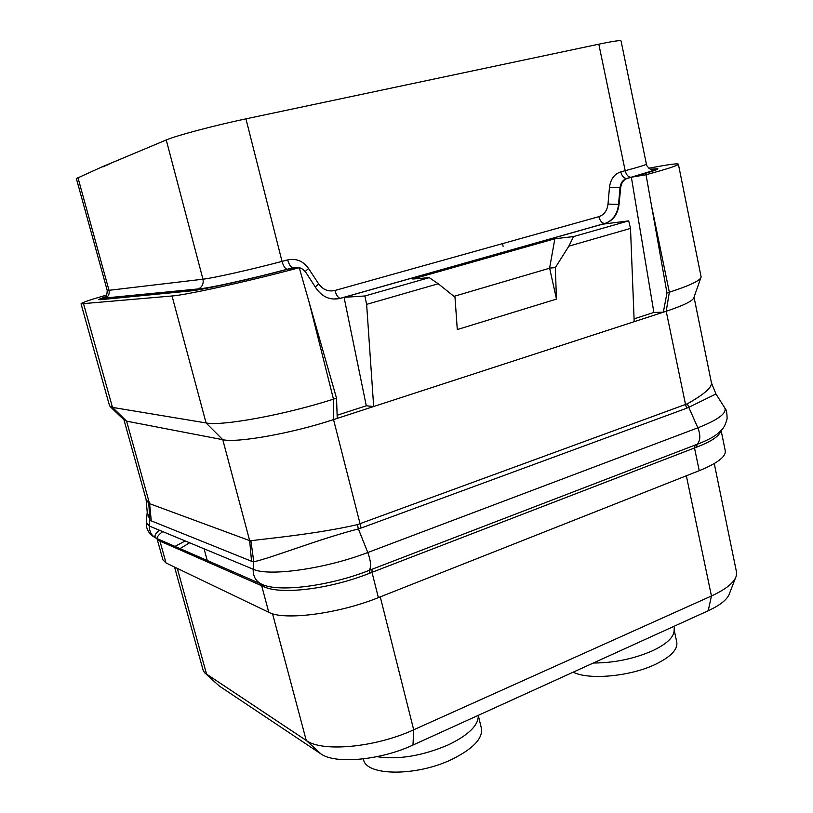 <?xml version="1.0" encoding="UTF-8"?>
<svg xmlns="http://www.w3.org/2000/svg" width="813" height="813" viewBox="0 0 813 813"><rect width="100%" height="100%" fill="white"/><g stroke="black" fill="none" stroke-linecap="round" stroke-linejoin="round"><path stroke-width="1.22" d="M180.019 548.612L189.602 542.779M185.191 540.95L174.958 546.407M166.035 562.972L159.948 541.082L157.102 538.948L162.925 559.852L166.035 562.972L268.768 612.301C284.042 620.776 338.513 613.805 378.37 597.626L699.231 470.686C717.33 463.268 726.009 456.672 725.277 450.9L721.101 430.362M699.231 470.686L694.515 447.963L696.497 447.211C711.66 441.398 719.769 435.87 720.846 430.626M268.768 612.301L261.695 585.746L264.012 586.762C281.583 595.197 331.623 588.541 369.417 573.307L694.515 447.963L695.074 445.077L697.148 444.294C708.245 440.077 715.735 435.92 719.596 431.835C723.062 429.345 725.562 424.986 727.107 418.766C726.995 412.526 726.243 408.949 724.861 408.045L724.302 407.15M162.742 531.611C158.85 534.487 156.95 536.814 157.041 538.582M264.012 586.762L262.04 584.405C279.367 592.667 330.728 585.746 369.346 570.309L695.074 445.077M159.358 530.208C155.08 533.714 153.952 536.316 155.994 538.003L159.948 541.082L261.695 585.746L259.662 583.368L261.308 584.08M146.35 521.834L146.614 527.058C147.905 531.987 151.025 535.635 155.994 538.003L157.102 538.948M694.038 297.202L711.436 382.791C712.097 387.415 704.068 394.417 687.341 403.787L357.385 524.639C315.922 534.202 264.51 538.806 250.912 540.747L249.662 540.615L251.542 561.244L151.269 520.859L149.856 519.944L147.224 512.2L147.356 510.737M250.912 540.747L253.747 561.732L251.542 561.244M123.962 419.843L146.076 499.314L148.769 503.369L249.662 540.615L222.772 439.691C236.99 443.146 292.05 433.339 333.543 419.599L333.462 399.142L336.521 398.167L299.255 267.711C249.916 280.983 186.655 294.967 172.041 295.983L81.046 303.828C81.463 302.751 90.04 299.814 106.788 295.017M337.131 415.25L366.287 405.789L344.062 297.324L364.854 295.983L366.633 304.377L373.675 406.53L333.543 419.599L361.145 528.033L358.381 528.917C319.021 539.029 268.798 558.907 253.747 561.732L253.189 569.232C268.686 576.793 325.749 568.775 367.781 552.515L697.849 427.821C717.788 420.006 726.792 413.411 724.861 408.045L715.968 393.98L688.774 407.323L697.849 427.821C700.684 435.097 700.45 440.595 697.148 444.294L696.497 447.211M366.287 405.789L373.675 406.53L663.337 312.192L666.975 292.975L646.03 174.744L632.006 177.112C649.008 172.529 657.626 169.734 657.869 168.728L650.278 169.185L657.869 168.779M687.341 403.787L688.774 407.323L686.711 408.207L685.542 404.579L666.213 311.257L663.337 312.192L653.886 312.456L631.376 177.285M666.975 292.975L669.343 292.223L666.213 311.257C684.261 305.251 693.519 300.597 694.007 297.273L700.735 278.046M110.324 406.734L124.013 419.884L126.615 421.164L112.479 407.394L206.065 422.933L172.041 295.983M309.184 302.477L333.462 399.142C285.465 414.681 221.736 426.347 206.065 422.933L222.772 439.691L126.615 421.164L149.622 503.938L151.269 520.859M148.769 503.369L149.856 519.944L149.399 526.062C149.267 531.987 151.777 536.143 156.909 538.531L158.738 540.554M715.928 393.909L711.436 382.791M83.607 303.981L112.479 407.394L109.582 405.9L81.046 303.828M299.255 267.711L287.863 269.184C250.597 279.225 201.97 290.028 190.181 290.963L100.578 299.682L98.434 299.57L105.853 296.511L98.444 299.611M503.095 246.339L502.576 243.605M646.03 174.744C667.412 168.941 678.194 165.415 678.388 164.185C677.869 163.413 671.528 164.114 659.353 166.289L648.815 168.189M678.388 164.185L701.121 276.938C700.715 280.373 690.115 285.465 669.343 292.223L651.599 206.136M634.079 318.879L653.886 312.456M364.854 295.983L429.244 277.65L412.78 279.032L554.862 238.758L573.551 236.573L628.693 220.872L630.502 228.412L634.191 321.684M628.693 220.872L602.352 224.215L605.289 223.331C612.911 220.425 617.331 214.154 618.541 204.49L619.994 187.803C620.573 183.169 622.636 180.11 626.193 178.616L631.193 177.254C653.347 171.208 659.953 168.637 651 169.541M619.049 204.419L608.012 204.083L609.465 187.427L620.685 187.691L619.049 204.419C617.748 214.205 613.266 220.486 605.614 223.29M620.685 187.691C621.335 182.966 623.429 179.886 626.986 178.484L631.986 177.112M344.062 297.324L340.627 298.29C330.698 300.627 322.537 297.304 316.155 288.33L306.105 272.802C302.893 268.26 298.717 266.542 293.584 267.66L294.804 267.406M100.578 299.682L190.171 290.963C202.031 290.007 250.363 279.276 287.893 269.174L293.584 267.66M105.568 296.857C101.788 298.239 101.391 298.798 104.399 298.513L105.294 298.219C108.475 296.552 109.714 293.92 109.003 290.312L107.184 290.292L76.361 178.555L101.828 166.98L166.248 139.968C175.547 135.812 214.693 125.395 245.933 118.85L598.805 44.187C613.093 41.199 620.512 40.111 621.051 40.924L646.386 164.063C646.162 164.785 639.099 167 625.187 170.71L598.805 44.187M108.414 164.582L109.003 164.317M106.889 165.222L108.383 164.49M103.414 166.706L105.07 166.004M101.828 166.98L103.353 166.472M206.207 674.262L219.398 686.111L320.861 753.844C334.936 764.362 380.423 760.318 412.984 745.043L708.214 610.756C720.796 604.882 727.95 598.968 729.678 593.002L735.399 578.195M174.571 567.078L203.098 670.085L204.602 672.798L306.257 740.46C322.182 752.371 375.545 747.462 413.695 729.789L711.446 595.99C726.131 589.201 734.434 582.454 736.354 575.726L736.476 571.956L714.261 463.562M674.292 626.183L674.119 630.532C673.865 637.25 666.701 643.987 652.615 650.735C633.967 658.855 614.211 662.951 593.338 663.012M573.185 672.178C588.724 680.237 630.4 676.467 655.563 664.282C670.796 656.823 677.869 649.465 676.782 642.209L674.14 629.933M478.298 715.338L478.288 716.253C478.024 725.745 468.075 735.267 448.42 744.82C422.323 755.938 398.502 759.891 376.937 756.679M363.381 758.885L363.523 759.433C365.769 776.069 416.429 776.659 451.998 759.301C473.156 748.763 482.952 738.438 481.408 728.326L478.298 715.481M366.633 304.377L438.258 283.757L454.995 297.192L457.292 329.56L556.478 299.103L549.608 268.097L555.32 267.619L556.478 299.103M429.244 277.65L438.258 283.757M573.551 236.573L568.846 246.166L555.32 267.619M568.846 246.166L630.502 228.412M554.862 238.758L549.608 268.097M549.669 268.199L453.969 296.359M337.243 418.39L336.521 398.167M378.37 597.626L371.998 572.301L372.049 569.252M369.417 573.307L369.346 570.309C371.348 566.783 370.819 560.848 367.781 552.515L358.381 528.917L357.385 524.639M158.22 539.1L259.662 583.368M146.076 499.314L147.224 512.2L146.279 522.647L149.399 526.062L253.189 569.232C253.006 576.519 255.963 581.569 262.04 584.405M686.711 408.207L361.145 528.033M340.627 298.29L605.177 223.412M340.373 298.31L340.312 298.31C338.117 297.893 336.328 295.282 334.946 290.485L598.886 216.675C604.13 214.856 607.169 210.658 608.012 204.083M333.706 299.032L340.312 298.31L604.77 223.463C602.037 223.301 600.075 221.034 598.886 216.675M315.312 287.03L318.635 283.859C322.924 289.733 328.361 291.948 334.946 290.485M104.399 298.513L197.437 289.286C208.555 288.361 252.894 278.513 287.324 269.245L292.843 267.731C290.79 267.274 289.072 264.662 287.7 259.896C296.196 258.158 303.147 261.014 308.534 268.453L318.635 283.859M77.926 177.549L109.003 290.312L202.955 279.205C212.894 278.158 251.745 269.438 282.03 261.39L287.7 259.896M197.437 289.286L198.504 288.91C202.295 286.877 203.778 283.646 202.955 279.205L166.248 139.968M627.575 178.301L626.559 178.464C623.835 178.301 621.915 176.106 620.786 171.868L625.187 170.71C626.315 174.937 628.236 177.122 630.969 177.285L651.569 171.045L652.595 170.303L650.044 169.063C647.321 166.645 646.101 164.978 646.386 164.063M631.193 177.254L626.986 178.484M609.465 187.427C610.543 179.206 614.313 174.023 620.786 171.868M287.324 269.245L287.162 269.255C285.119 268.788 283.412 266.166 282.03 261.39L245.933 118.85M305.19 271.562L308.534 268.453M272.548 613.734L306.257 740.46L320.861 753.844M380.26 596.874L413.695 729.789L412.984 745.043M177.305 568.389L206.685 674.587L219.398 686.111M686.345 475.788L711.446 595.99L708.214 610.756M152.539 293.737L156.99 293.056M107.184 290.292C107.052 298.788 104.054 297.08 104.603 298.056L198.504 288.91C208.382 288.422 253.117 278.412 287.162 269.255L295.576 267.314M207.254 560.503L204.073 548.805"/></g></svg>
